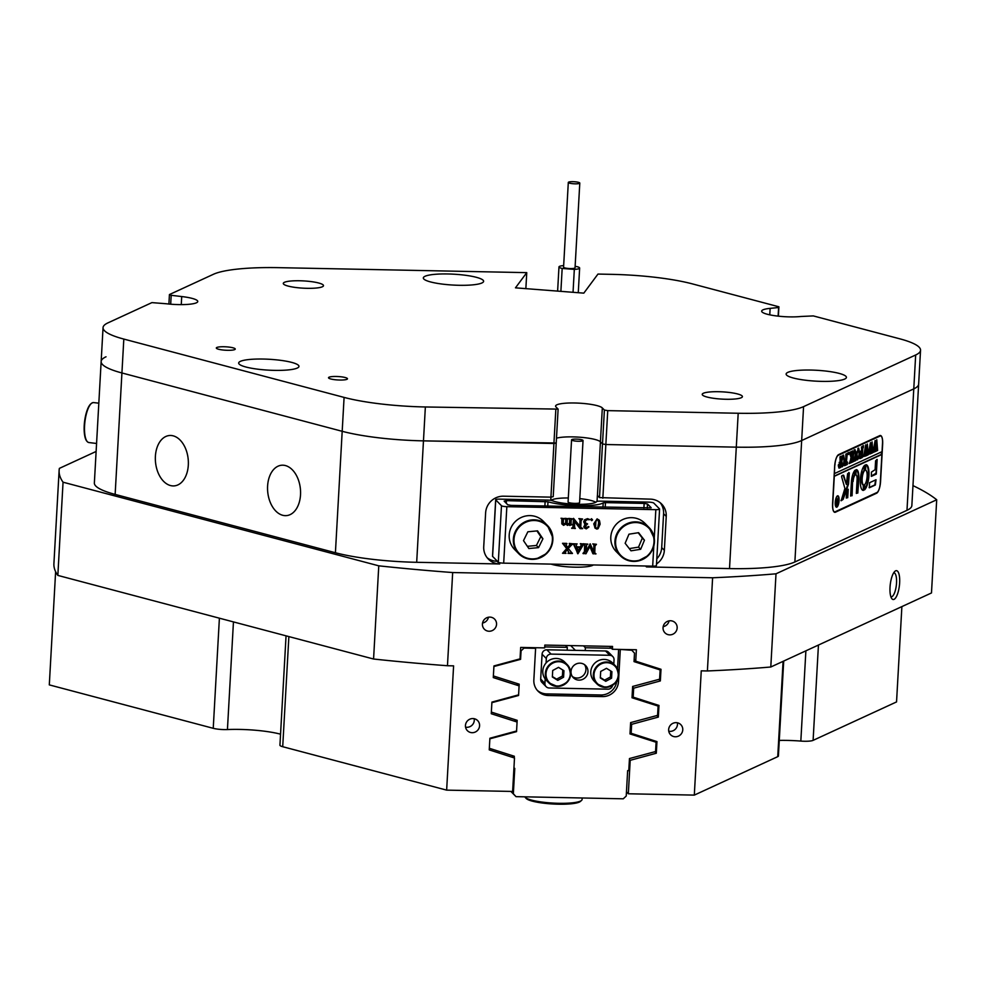 <?xml version="1.0" encoding="UTF-8"?>
<svg xmlns="http://www.w3.org/2000/svg" width="986" height="986" viewBox="0 0 986 986"><rect width="100%" height="100%" fill="white"/><g stroke="black" fill="none" stroke-linecap="round" stroke-linejoin="round"><path stroke-width="1.48" d="M677.16 627.946A7.185 6.939 135.5 0 0 667.67 621.266A7.185 6.939 135.5 0 0 664.971 632.839A7.185 6.939 135.5 0 0 677.16 627.946M496.55 624.311A7.185 6.939 135.5 0 0 487.059 617.63A7.185 6.939 135.5 0 0 484.36 629.216A7.185 6.939 135.5 0 0 496.55 624.311M682.768 729.85A7.185 6.939 135.5 0 0 673.278 723.169A7.185 6.939 135.5 0 0 670.579 734.743A7.185 6.939 135.5 0 0 682.768 729.85M668.755 731.23A7.185 6.939 135.5 0 0 677.357 722.775M479.578 725.758A7.185 6.939 135.5 0 0 470.088 719.077A7.185 6.939 135.5 0 0 467.389 730.663A7.185 6.939 135.5 0 0 479.578 725.758M465.565 727.15A7.185 6.939 135.5 0 0 474.167 718.695M550.767 500.358L550.94 497.141L503.513 496.192A17.255 16.651 135.5 0 0 485.63 512.794L483.732 546.688A17.255 16.651 135.5 0 0 499.717 563.967L416.684 562.303A86.275 15.566 -176.8 0 1 335.413 552.739L115.14 494.405A86.275 15.566 -176.8 0 1 94.36 482.967L101.151 361.529A86.275 15.566 3.2 0 0 121.931 372.967L342.191 431.301L121.931 372.967A86.275 15.566 -176.8 0 1 101.151 361.529A86.275 15.566 3.2 0 1 106.02 356.784M595.1 439.497A23.578 4.252 3.2 0 0 556.486 438.178A23.578 4.252 -176.8 0 1 595.1 439.497A23.578 4.252 -176.8 0 1 600.437 441.839A23.578 4.252 3.2 0 0 595.1 439.497M593.362 564.966L593.362 564.953A23.578 4.252 -176.8 0 1 576.046 567.196A23.578 4.252 -176.8 0 1 552.579 564.559A23.578 4.252 -176.8 0 1 551.014 564.103M899.639 582.874A14.519 4.597 96.7 0 0 894.906 571.313A14.519 4.597 96.7 0 0 890.025 587.299A14.519 4.597 96.7 0 0 891.714 598.502A14.519 4.597 96.7 0 0 896.533 596.37A14.519 4.597 96.7 0 0 899.639 582.874M890.876 596.752A12.079 3.821 96.7 0 0 891.122 596.813A12.079 3.821 96.7 0 0 896.533 582.972A12.079 3.821 96.7 0 0 893.945 572.817A12.079 3.821 96.7 0 0 893.698 572.817M300.52 494.775A25.303 16.405 -95.8 0 0 281.515 465.244A25.303 16.405 -95.8 0 0 267.6 486.061A25.303 16.405 -95.8 0 0 286.606 515.604A25.303 16.405 -95.8 0 0 300.52 494.775M188.314 465.059A25.303 16.405 -95.8 0 0 169.296 435.529A25.303 16.405 -95.8 0 0 155.394 456.345A25.303 16.405 -95.8 0 0 174.399 485.876A25.303 16.405 -95.8 0 0 188.314 465.059M783.71 661.051L778.398 756.028A11.499 2.071 -176.8 0 1 777.744 756.656L694.304 795.11L628.328 793.779L630.202 760.317L656.306 753.23L656.959 741.595L631.151 733.301L631.656 724.328L658.328 717.081L658.981 705.446L633.172 697.151L633.678 688.179L660.349 680.932L661.002 669.297L635.748 661.175L636.389 649.749L612.405 649.269L612.553 646.434L544.827 645.078L544.666 647.901L520.682 647.42L520.041 658.858L493.937 665.944L493.283 677.579L519.092 685.874L518.599 694.847L491.915 702.094L491.262 713.728L517.071 722.023L516.578 730.996L489.894 738.243L489.241 749.878L514.495 758L512.634 791.45L446.646 790.131L282.711 746.71A11.499 2.071 -176.8 0 1 279.938 745.182L286.051 635.847M694.304 795.11L701.256 670.837L707.393 670.961L712.607 577.771L452.673 572.546A445.746 80.396 -176.8 0 1 378.772 565.828L373.571 659.018L57.841 575.405A445.746 80.396 -176.8 0 1 53.91 563.672L59.123 470.47A445.746 80.396 -176.8 0 1 59.382 468.375L96.123 451.452M446.646 790.131L453.597 665.858L447.459 665.735L452.673 572.546M233.448 621.919L227.433 729.554A11.499 2.071 -176.8 0 1 213.235 728.309L49.3 684.888L55.623 571.695M656.516 563.943A17.255 16.651 135.5 0 0 664.354 550.311L666.24 516.43A17.255 16.651 135.5 0 0 650.255 499.138L599.488 497.597L602.495 443.934L605.848 444.526L602.84 498.189M597.048 501.406L597.38 495.44A23.578 4.252 -176.8 0 1 597.43 495.502L602.323 407.945L604.393 410.04L607.746 410.632L738.194 413.257A86.275 15.566 3.2 0 0 803.565 406.639L915.674 354.985A86.275 15.566 3.2 0 0 920.542 350.24L918.644 384.133A86.275 15.566 -176.8 0 1 913.775 388.878L801.667 440.532L913.775 388.878A86.275 15.566 3.2 0 0 918.644 384.133L911.853 505.571A86.275 15.566 -176.8 0 1 906.984 510.317L794.876 561.971A86.275 15.566 -176.8 0 1 729.517 568.589L646.471 566.925A17.255 16.651 135.5 0 0 651.956 566.137M729.517 568.589L736.295 447.151L605.848 444.526L736.295 447.151A86.275 15.566 3.2 0 0 801.667 440.532A86.275 15.566 -176.8 0 1 736.295 447.151L738.194 413.257M227.433 729.554A43.137 7.777 -176.8 0 1 280.554 734.176M779.273 740.412A43.137 7.777 -176.8 0 1 800.829 741.078L805.882 650.834M628.328 793.779L626.467 791.881M901.882 606.6L896.545 701.921L813.105 740.363A11.499 2.071 -176.8 0 1 800.829 741.078M912.974 485.617A445.746 80.396 -176.8 0 1 936.7 499.766L931.487 592.956L770.793 667.004A445.746 80.396 -176.8 0 1 707.393 670.961M447.459 665.735A445.746 80.396 -176.8 0 1 373.571 659.018M770.793 667.004L776.007 573.803A445.746 80.396 -176.8 0 1 712.607 577.771M57.841 575.405L63.055 482.203A445.746 80.396 -176.8 0 1 59.123 470.47M63.055 482.203L378.772 565.828M776.007 573.803L936.7 499.766M487.121 557.694A17.255 16.651 135.5 0 0 497.067 561.28L497.412 561.28M834.661 466.329L832.578 503.612A10.353 3.278 96.7 0 0 834.797 512.313A10.353 3.278 96.7 0 0 835.438 512.19L876.566 493.246A10.353 3.278 96.7 0 0 880.56 481.501L882.643 444.218A10.353 3.278 96.7 0 0 880.424 435.516A10.353 3.278 96.7 0 0 879.783 435.627L838.667 454.583A10.353 3.278 96.7 0 0 834.661 466.329M550.928 497.141L553.922 443.49L423.475 440.865L556.215 442.997L553.22 496.661L550.928 497.141M335.413 552.739L342.191 431.301A86.275 15.566 3.2 0 0 423.475 440.865A86.275 15.566 -176.8 0 1 342.191 431.301L344.089 397.407A86.275 15.566 3.2 0 0 425.36 406.971L558.113 409.116L556.215 442.997L553.922 443.49L555.821 409.597M607.746 410.632L605.848 444.526L602.495 443.934L600.437 441.839L602.495 443.934L604.393 410.04M609.558 646.385L612.405 649.269M512.079 755.535L514.495 758M514.593 719.509L517.071 722.023M516.615 683.36L519.092 685.874M634.146 659.548L635.748 661.175M658.858 679.416L660.349 680.932M632.1 696.067L633.172 697.151M632.605 687.094L633.678 688.179M656.836 715.565L658.328 717.081M630.091 732.216L631.151 733.301M630.584 723.243L631.656 724.328M654.84 751.739L656.306 753.23M629.401 759.503L630.202 760.317M597.43 495.502L599.488 497.597M482.561 623.029A7.185 6.939 135.5 0 0 488.464 617.224M663.171 626.665A7.185 6.939 135.5 0 0 669.075 620.86M656.812 558.779A17.255 16.651 135.5 0 0 661.692 547.624L663.59 513.731A17.255 16.651 135.5 0 0 660.213 502.724M602.323 407.945A23.578 4.252 3.2 0 0 596.998 405.616A23.578 4.252 3.2 0 0 571.067 402.978A23.578 4.252 3.2 0 0 555.586 406.109A23.578 4.252 3.2 0 0 556.055 407.021L558.113 409.116M344.089 397.407L123.817 339.073A86.275 15.566 3.2 0 1 103.049 327.635A86.275 15.566 3.2 0 1 107.918 322.89L151.918 302.616L166.104 303.737A23.578 4.252 3.2 0 0 197.767 301.494A23.578 4.252 3.2 0 0 192.085 298.376A23.578 4.252 3.2 0 0 181.72 296.552L181.264 304.625M318.651 282.994A20.127 3.636 -176.8 0 1 323.494 285.669A20.127 3.636 -176.8 0 1 310.282 288.331A20.127 3.636 -176.8 0 1 288.146 286.088A20.127 3.636 -176.8 0 1 283.29 283.413A20.127 3.636 -176.8 0 1 296.503 280.751A20.127 3.636 -176.8 0 1 318.651 282.994M737.565 393.956A20.127 3.636 -176.8 0 1 742.421 396.618A20.127 3.636 -176.8 0 1 729.196 399.281A20.127 3.636 -176.8 0 1 707.061 397.038A20.127 3.636 -176.8 0 1 702.217 394.375A20.127 3.636 -176.8 0 1 715.429 391.701A20.127 3.636 -176.8 0 1 737.565 393.956M330.803 378.981A9.49 1.713 3.2 0 0 341.242 380.041A9.49 1.713 3.2 0 0 347.479 378.784A9.49 1.713 3.2 0 0 345.186 377.527A9.49 1.713 3.2 0 0 334.747 376.467A9.49 1.713 3.2 0 0 328.523 377.724A9.49 1.713 3.2 0 0 330.803 378.981M218.596 349.254A9.49 1.713 3.2 0 0 229.035 350.313A9.49 1.713 3.2 0 0 235.26 349.056A9.49 1.713 3.2 0 0 232.979 347.799A9.49 1.713 3.2 0 0 222.54 346.739A9.49 1.713 3.2 0 0 216.316 347.996A9.49 1.713 3.2 0 0 218.596 349.254M245.945 367.026A30.196 5.448 3.2 0 0 279.149 370.391A30.196 5.448 3.2 0 0 298.968 366.398A30.196 5.448 3.2 0 0 291.696 362.392A30.196 5.448 3.2 0 0 258.492 359.027A30.196 5.448 3.2 0 0 238.674 363.033A30.196 5.448 3.2 0 0 245.945 367.026M430.599 281.947A30.196 5.448 3.2 0 0 463.802 285.311A30.196 5.448 3.2 0 0 483.621 281.318A30.196 5.448 3.2 0 0 476.349 277.312A30.196 5.448 3.2 0 0 443.145 273.948A30.196 5.448 3.2 0 0 423.327 277.941A30.196 5.448 3.2 0 0 430.599 281.947M793.397 378.032A30.196 5.448 3.2 0 0 826.601 381.397A30.196 5.448 3.2 0 0 846.419 377.404A30.196 5.448 3.2 0 0 839.148 373.398A30.196 5.448 3.2 0 0 805.944 370.033A30.196 5.448 3.2 0 0 786.125 374.027A30.196 5.448 3.2 0 0 793.397 378.032M168.902 304.045L169.432 294.555L171.182 295.307L170.689 304.193M525.858 288.651L526.758 272.641L278.804 267.662A86.275 15.566 3.2 0 0 213.432 274.281L169.432 294.555M920.542 350.24A86.275 15.566 3.2 0 0 899.774 338.814L813.314 315.914L800.792 316.494A23.578 4.252 3.2 0 1 775.427 315.803A23.578 4.252 3.2 0 1 761.673 311.145A23.578 4.252 3.2 0 1 770.128 308.371L778.595 307.509L778.903 306.794L692.455 283.906A86.275 15.566 3.2 0 0 611.184 274.342L597.972 274.071L583.811 293.138L515.468 287.838L526.758 272.641M778.903 306.794L778.385 316.161M181.72 296.552L171.182 295.307M769.77 314.842L770.128 308.371M778.114 316.136L778.595 307.509M582.627 440.076A5.756 1.035 3.2 0 0 576.231 439.103A5.756 1.035 3.2 0 0 571.56 439.855A5.756 1.035 3.2 0 0 571.966 440.274A5.756 1.035 3.2 0 0 578.363 441.26A5.756 1.035 3.2 0 0 583.034 440.495A5.756 1.035 3.2 0 0 582.627 440.076M571.56 439.855L568.084 501.997A5.756 1.035 3.2 0 0 568.491 502.416A5.756 1.035 3.2 0 0 574.887 503.39A5.756 1.035 3.2 0 0 579.571 502.638L583.034 440.495M551.137 500.432A23.011 4.154 -176.8 0 1 568.306 497.979M579.793 498.62A23.011 4.154 -176.8 0 1 595.137 501.923A23.011 4.154 -176.8 0 1 595.778 502.281M656.356 565.372A4.597 0.826 -176.8 0 1 656.429 565.545A4.597 0.826 -176.8 0 1 652.683 566.149L503.686 563.154A4.597 0.826 -176.8 0 1 498.312 562.205L492.593 556.375A4.597 0.826 -176.8 0 1 492.507 556.215A4.597 0.826 -176.8 0 1 492.606 556.055M654.26 537.962L655.838 509.663L506.841 506.668L503.686 563.154M569.686 525.464L569.772 524.121L567.455 525.415L565.915 524.034L563.598 525.341L562.119 524.17L562.156 519.228L561.342 518.574L564.436 518.636L563.474 519.4L563.252 522.925L564.202 524.54L565.902 523.603L566.087 520.14L565.237 518.648L568.318 518.71L567.369 519.474L567.147 523.011L568.121 524.626L569.785 523.751L569.982 520.226L569.132 518.722L572.213 518.784L571.19 520.251L571.03 524.121L571.88 524.7L569.686 525.464L569.415 524.441M567.135 525.094L565.594 523.714L567.135 525.094M563.598 525.341L561.81 523.849L563.277 525.02L561.81 523.849L561.835 518.907M561.86 518.919L561.022 518.242L564.436 518.636M563.055 523.739L565.557 523.356L565.779 519.819L564.916 518.328L568.318 518.71M566.987 523.837L569.464 523.43L569.661 519.893L568.811 518.402L572.213 518.784M570.709 523.8L571.806 524.429M580.421 526.968L582.553 528.681L580.088 528.632L574.357 521.298M573.864 527.609L575.294 528.533L571.621 528.139L572.854 527.51L573.519 518.34L580.113 526.487L580.212 519.425M579.805 526.068L580.002 519.203M579.509 519.203L578.881 518.599L582.553 518.993L581.111 520.719L580.742 527.3L581.629 528.003M585.487 527.325L588.962 526.918L586.251 528.89L584.205 527.781L583.811 526.573L585.265 524.441L583.663 521.914L584.562 519.77L587.57 518.648L589.184 519.4M584.513 523.985L585.585 524.762L583.663 521.914M583.983 522.235L584.883 520.09L589.135 519.191M585.302 522.839L587.594 523.936L585.228 526.339L585.622 527.485M591.501 518.722L592.266 519.548L591.501 518.722L590.651 519.511L591.415 520.337L590.651 519.511L591.501 518.722M595.174 528.25L593.769 523.825L597.109 518.833L599.254 520.497M599.562 520.818L600.129 524.121L598.12 528.669L596.813 529.1L594.94 527.941L594.09 524.145L597.43 519.166L599.562 520.818L598.724 519.659M586.128 551.211L590.232 543.853L593.991 552.394L594.102 544.716M593.683 551.679L593.905 544.506M593.424 544.506L592.783 543.902L596.456 544.297L595.014 546.022L594.755 553.171L595.926 553.701L594.435 552.85M594.755 553.171L595.914 553.972L592.845 553.59L589.887 546.515M593.165 553.91L589.985 546.33L585.967 553.775L582.972 553.392L584.415 551.667L584.636 544.321M583.515 543.828L587.866 544.124L586.633 544.753L586.066 552.234L590.096 543.853M576.699 546.811L580.347 546.885L581.432 544.543L580.372 543.656L583.724 544.038L577.969 553.738L573.334 543.828L577.143 543.915L576.12 544.765L576.81 547.131L580.668 547.205L581.752 544.876L580.68 543.976L583.724 544.038M577.71 553.738L574.555 545.381L573.002 543.779L577.143 543.915M574.246 544.469L572.398 544.235L568.219 548.438L572.422 553.491L567.985 553.405L569.021 552.579L567.32 549.51L565.027 552.517L566.001 553.368L562.513 553.294L566.642 548.635L563.819 544.235M562.513 553.294L566.962 548.955L562.538 543.298L566.654 543.385L566.026 544.851L567.874 547.883L570.007 545.332L569.304 543.434L573.051 543.828L569.304 543.434M567.616 547.476L569.698 545.011M570.771 552.394L572.435 553.232M567.985 553.405L568.7 552.259L567.246 549.596M655.838 509.663A4.597 0.826 3.2 0 0 659.585 509.059A4.597 0.826 3.2 0 0 659.511 508.887L653.78 503.07A4.597 0.826 3.2 0 0 648.418 502.12L600.252 501.147A4.597 0.826 3.2 0 0 596.542 501.664A23.578 4.252 -176.8 0 1 577.525 504.29A23.578 4.252 -176.8 0 1 552.48 500.777A4.597 0.826 3.2 0 0 547.587 500.087L499.421 499.126A4.597 0.826 3.2 0 0 495.675 499.729A4.597 0.826 3.2 0 0 495.748 499.89L492.593 556.375M498.312 562.205L501.48 505.719L495.748 499.89M602.964 507.223L603.21 502.885L605.466 502.626L644.154 503.402L647.506 504.006L647.272 508.123M603.21 502.885A31.059 5.608 -176.8 0 1 578.905 505.682A31.059 5.608 -176.8 0 1 547.994 501.775L547.748 506.114M651.105 507.864L511.105 505.387L507.753 504.783L504.142 501.122L506.434 500.641L547.994 501.775M651.117 507.667L647.506 504.006M501.48 505.719A4.597 0.826 3.2 0 0 506.841 506.668M583.293 553.713L584.525 553.084L585.08 545.813L583.515 543.717M583.835 544.038L587.866 544.124M584.156 544.321L584.834 544.531M593.104 544.235L596.456 544.297M581.432 544.543L580.347 543.927M580.458 547.612L576.958 547.538L578.388 551.457L580.458 547.612M578.19 550.903L579.978 547.6M570.007 545.332L570.5 544.555L569.292 543.705M563.967 544.371L562.538 543.298M562.858 543.619L566.975 543.705M598.798 523.923L598.502 520.645L597.393 519.56L595.926 521.039L595.593 527.264L596.16 528.447L597.701 528.274L598.798 523.923L598.194 520.325L597.072 519.24M598.194 520.325L597.393 519.56M597.701 528.274L598.49 523.603M595.852 528.126L597.38 527.954M592.574 519.869L591.822 519.043L592.574 519.869L591.723 520.657L590.971 519.832L591.723 520.657M585.228 526.339L586.781 527.954L588.408 526.487M589.492 519.721L586.953 519.622L585.105 521.458L585.622 523.159L587.064 523.615M584.365 527.966L583.811 526.573M584.119 526.906L585.585 524.762M580.742 527.3L582.566 528.41M579.189 518.932L582.553 518.993M571.942 528.459L573.384 526.746L573.519 518.34M580.088 528.632L574.37 521.212L574.665 527.929M574.185 527.929L575.319 528.262M569.661 519.893L568.799 518.673M565.779 519.819L564.904 518.587M567.455 525.415L565.915 524.034M584.538 664.663A8.627 8.319 -44.5 0 1 572.422 676.569M571.017 671.466A8.627 8.319 135.5 0 0 582.406 679.49A8.627 8.319 135.5 0 0 585.635 665.587A8.627 8.319 135.5 0 0 571.017 671.466M540.685 679.071L544.925 683.384A4.597 4.437 135.5 0 0 546.158 686.7L541.918 682.386A4.597 4.437 -44.5 0 1 540.685 679.071L542.078 654.223A4.597 4.437 -44.5 0 1 546.848 649.786L605.54 650.97A4.597 4.437 -44.5 0 1 608.572 652.264L612.811 656.577A4.597 4.437 135.5 0 0 609.779 655.283L605.54 650.97M544.925 683.384L545.172 678.947M546.071 662.974L546.318 658.537L542.078 654.223M546.848 649.786L551.088 654.1L609.779 655.283M612.811 656.577A4.597 4.437 135.5 0 1 614.044 659.893L613.81 664.17M612.577 685.381A4.597 4.437 135.5 0 1 607.894 689.177L549.19 687.994A4.597 4.437 135.5 0 1 546.158 686.7M551.088 654.1A4.597 4.437 135.5 0 0 546.318 658.537M612.7 663.048A12.941 12.485 135.5 0 0 591.933 667.189A12.941 12.485 135.5 0 0 594.25 681.19L596.789 683.779A12.941 12.485 -44.5 0 1 606.735 662A12.941 12.485 -44.5 0 1 617.569 679.613A12.941 12.485 -44.5 0 1 605.342 687.415C618.185 684.222 621.488 676.963 615.252 665.636L612.7 663.048M605.761 681.314L611.566 678.183L611.924 671.688L606.489 668.323L600.684 671.454L600.326 677.949L605.761 681.314L604.591 680.13L610.396 676.988L610.741 670.948M600.351 677.505L604.591 680.13M610.396 676.988L611.566 678.183M557.349 686.466L548.82 682.817A12.941 12.485 -44.5 0 0 557.337 686.453C570.204 683.261 573.507 675.989 567.27 664.675L564.731 662.087A12.941 12.485 135.5 0 0 543.952 666.228A12.941 12.485 135.5 0 0 546.269 680.229L548.82 682.817A12.941 12.485 -44.5 0 1 558.754 661.039A12.941 12.485 -44.5 0 1 569.588 678.651A12.941 12.485 -44.5 0 1 557.373 686.453M557.78 680.352L563.585 677.209L563.955 670.714L558.507 667.362L552.715 670.492L552.345 676.988L557.78 680.352L556.622 679.157L562.427 676.026L562.76 669.987M552.37 676.544L556.622 679.157M562.427 676.026L563.585 677.209M610.926 540.538A20.127 19.424 135.5 0 0 616.201 551.544L620.342 555.747A20.127 19.424 -44.5 0 1 615.054 544.74A20.127 19.424 -44.5 0 1 626.258 524.059A20.127 19.424 -44.5 0 1 649.047 527.522A20.127 19.424 -44.5 0 1 654.334 538.529L649.047 527.522L644.918 523.319A20.127 19.424 135.5 0 0 622.129 519.856A20.127 19.424 135.5 0 0 610.926 540.538M625.149 543.274L631.003 550.817L640.653 549.288L644.45 540.217L638.608 532.674L628.957 534.19L625.149 543.274M629.278 548.598L638.534 547.131L642.33 538.06L638.201 532.736M642.33 538.06L644.45 540.217M638.534 547.131L640.653 549.288M509.207 537.259A20.127 19.424 135.5 0 0 514.606 549.498L518.747 553.713A20.127 19.424 -44.5 0 1 513.349 541.462A20.127 19.424 -44.5 0 1 525.23 521.742A20.127 19.424 -44.5 0 1 547.452 525.476A20.127 19.424 -44.5 0 1 552.85 537.727A20.127 19.424 -44.5 0 1 540.944 557.447A20.127 19.424 -44.5 0 1 518.747 553.713C523.628 558.409 529.482 560.159 536.322 558.988L546.737 553.454C551.063 549.029 553.097 543.804 552.863 537.74L547.452 525.476L543.323 521.274A20.127 19.424 135.5 0 0 521.101 517.539A20.127 19.424 135.5 0 0 509.207 537.259M523.504 540.624L528.853 548.536L538.553 547.624L542.916 538.787L537.567 530.862L527.855 531.787L523.504 540.624M527.35 546.318L536.433 545.468L540.796 536.63L536.939 530.924M540.796 536.63L542.916 538.787M536.433 545.468L538.553 547.624M579.743 183.199A5.756 1.035 3.2 0 0 579.793 183.076A5.756 1.035 3.2 0 0 574.444 181.744A5.756 1.035 3.2 0 0 568.355 182.311A5.756 1.035 3.2 0 0 568.306 182.435A5.756 1.035 3.2 0 0 573.655 183.766A5.756 1.035 3.2 0 0 579.743 183.199M563.61 267.046A5.756 1.035 3.2 0 0 563.573 267.157A5.756 1.035 3.2 0 0 568.91 268.5A5.756 1.035 3.2 0 0 575.011 267.921A5.756 1.035 3.2 0 0 575.048 267.81A5.756 1.035 3.2 0 0 575.023 267.674M575.134 266.417L576.453 266.516A10.353 1.873 -176.8 0 1 579.645 268.056A10.353 1.873 -176.8 0 1 579.558 268.278A10.353 1.873 -176.8 0 1 574.32 269.388L562.168 268.451A10.353 1.873 -176.8 0 1 558.976 266.91A10.353 1.873 -176.8 0 1 563.659 265.616M573.039 292.3L574.32 269.388M560.886 291.363L562.168 268.451M581.543 800.435L580.36 801.458A27.608 4.979 -176.8 0 1 577.143 802.826A27.608 4.979 -176.8 0 1 548.487 803.689A27.608 4.979 -176.8 0 1 526.167 798.438L525.094 797.28A28.754 5.189 3.2 0 0 548.352 802.752A28.754 5.189 3.2 0 0 578.203 801.865A28.754 5.189 3.2 0 0 581.543 800.435A28.754 5.189 3.2 0 0 582.085 799.51L582.171 797.982M835.438 502.293A5.176 1.639 96.7 0 0 836.547 506.644A5.176 1.639 96.7 0 0 838.864 500.715A5.176 1.639 96.7 0 0 837.755 496.365A5.176 1.639 96.7 0 0 835.438 502.293M839.061 500.629A5.756 1.824 96.7 0 0 837.829 495.785A5.756 1.824 96.7 0 0 835.253 502.379A5.756 1.824 96.7 0 0 836.485 507.211A5.756 1.824 96.7 0 0 839.061 500.629M838.051 496.488A5.756 1.824 96.7 0 0 837.545 495.822M841.576 476.62L844.903 488.477L841.132 500.752L843.141 499.384L848.527 484.089L849.328 472.886L847.615 473.674L846.345 484.385L843.72 475.351L841.908 475.646L841.576 476.62M860.359 479.529A12.941 4.104 96.7 0 0 863.132 490.399A12.941 4.104 96.7 0 0 863.391 490.412L863.761 484.976A7.481 2.366 -83.3 0 1 862.171 478.691A7.481 2.366 -83.3 0 1 864.574 470.568L864.796 465.195A12.941 4.104 96.7 0 0 860.359 479.529M863.391 490.412L863.218 484.915A7.481 2.366 -83.3 0 1 861.628 478.629A7.481 2.366 -83.3 0 1 864.032 470.495L864.488 465.491M854.751 449.85L855.86 451.613L855.897 460.487L854.468 461.14L855.343 453.905L854.689 450.331L853.42 455.138L853.519 461.571L852.36 462.114L853.198 455.31L855.145 449.764M854.985 459.846L855.799 460.228M849.92 461.719L851.164 457.861L849.39 452.475L850.881 451.785L851.67 456.925L851.51 451.502L852.939 450.836L852.298 462.138L850.881 462.791L851.657 457.122L850.326 463.05L849.106 463.605L849.92 461.719M851.362 461.399L852.2 461.879M848.736 452.623L848.096 454.435M848.527 454.497L848.391 453.696M847.467 462.027L847.282 464.455L844.534 465.725L844.608 463.346L845.717 464.714L845.852 454.102L847.282 453.449L846.198 464.492L847.467 462.027M844.583 464.246L845.236 464.936M842.032 466.723L841.243 461.793L843.252 455.15L844.583 460.24L843.782 464.8L842.29 466.834M843.696 455.84L843.548 455.088M834.92 465.109A8.627 2.736 96.7 0 1 838.248 455.322L880.128 436.022A8.627 2.736 96.7 0 1 880.671 435.923A8.627 2.736 96.7 0 1 882.519 443.182L882.039 451.65L834.452 473.576L834.76 465.084M840.245 467.167L838.963 467.968L838.297 465.602L840.158 461.978L839.973 456.814L841.403 456.148L840.775 467.45L838.987 468.14M839.862 466.883L840.664 467.191M857.019 459.291L856.366 454.829L858.375 448.186L859.706 453.264L858.905 457.837L857.413 459.87M858.818 448.876L858.67 448.125M860.063 456.124L860.642 457.837L861.37 457.504L861.641 452.636L860.445 454.719L860.642 451.107L861.665 452.167L861.505 446.892L862.935 446.239L862.294 457.529L859.866 458.65L860.063 456.124M859.841 457.837L860.642 457.837M860.384 452.401L861.086 452.438M861.357 456.789L862.195 457.27M863.6 445.771L862.947 447.595M863.391 447.644L863.255 446.855M864.623 456.148L863.65 456.604L865.708 444.797L866.164 451.268L867.36 444.045L868.198 454.817L866.94 455.396L866.99 446.831L866.682 455.507L865.375 456.111L865.474 447.607L864.623 456.148L863.958 456.099M867.273 452.796L868.21 454.497M866.312 454.115L865.905 454.99L866.694 455.199M869.332 453.979L868.358 454.435L870.416 442.628L870.872 449.098L872.068 441.876L872.906 452.648L871.649 453.227L871.698 444.661L871.39 453.338L870.083 453.942L870.182 445.438L869.184 454.016M871.981 450.627L872.918 452.327M870.478 451.884L871.402 453.03M874.04 451.81L873.066 452.266L875.124 440.459L875.58 446.929L876.776 439.707L877.602 450.479L876.357 451.058L876.406 442.492L876.098 451.181L874.792 451.773L874.89 443.269L873.892 451.847M876.69 448.457L877.626 450.158M875.716 449.776L875.322 450.651L876.11 450.861M834.107 476.386L881.878 454.472L880.301 482.721A8.627 2.736 96.7 0 1 876.973 492.507L835.093 511.808A8.627 2.736 96.7 0 1 834.563 511.894L833.971 511.833M834.292 476.411L832.714 504.647A8.627 2.736 96.7 0 0 834.563 511.894M869.59 482.696L869.307 487.787L875.358 485.001L876.024 479.751L869.59 482.696M855.885 474.821A5.756 1.824 -83.3 0 1 857.105 479.652L856.353 493.074L857.795 493.086L858.818 478.863A10.932 3.463 96.7 0 0 856.477 469.669A10.932 3.463 96.7 0 0 856.242 469.669L855.885 474.821M853.112 481.488A5.756 1.824 -83.3 0 1 854.948 475.252L855.158 470.174A10.932 3.463 96.7 0 0 851.399 482.277L850.647 495.724L852.089 495.724L852.57 481.427A5.756 1.824 -83.3 0 1 854.406 475.19L854.837 470.47M864.71 484.545L864.488 489.906A12.941 4.104 96.7 0 0 868.9 475.979A12.941 4.104 96.7 0 0 866.152 464.702A12.941 4.104 96.7 0 0 865.893 464.689L865.523 470.125A7.481 2.366 -83.3 0 1 867.113 476.411A7.481 2.366 -83.3 0 1 864.71 484.545M847.713 497.733L848.231 489.253L846.666 490.621L846.259 497.745L847.713 497.733L847.824 489.426M875.1 469.706L871.439 472.072L871.39 476.361L876.295 474.106L877.158 459.414L875.593 460.795L875.1 469.706M836.867 504.844L836.091 499.458L836.67 499.187L837.459 501.689L837.336 498.891L838.211 498.485L837.866 504.696L836.658 505.165M836.547 500.494L836.079 499.631M834.119 476.176L881.336 454.41L881.484 451.908M871.254 476.115L876.024 473.243L876.751 459.587M846.284 498.078L847.171 497.671M864.266 489.549A12.941 4.104 96.7 0 0 868.358 475.881A12.941 4.104 96.7 0 0 865.881 464.702M850.659 496.069L851.818 494.873L852.57 481.427M856.366 493.431L857.524 492.224L858.276 478.802A10.932 3.463 96.7 0 0 856.218 469.681M843.104 475.104L846.345 484.385M840.972 500.531L842.599 499.323L847.985 484.027L848.773 472.491M869.122 487.552L874.816 484.939L875.617 479.923M836.214 507.112A5.756 1.824 96.7 0 0 836.855 506.582M837.385 498.978L837.311 499.68M836.313 503.649L837.681 504.549M836.818 501.923L837.866 504.696M836.498 504.758L836.103 503.624L836.831 504.795M836.855 501.923L837.04 504.82M840.935 457.134L841.268 456.518M840.392 457.073L840.269 458.342M838.371 464.8L838.815 467.549L839.862 467.253L840.134 462.409L838.889 465.232L839.505 467.574M839.16 462.372L840.134 462.409M843.991 457.245L844.583 460.24M844.041 460.166L843.942 461.362M841.329 460.659L841.255 464.196M843.338 456.37L842.685 455.557L843.338 456.37M841.391 465.429L842.093 466.23L841.391 465.429M841.44 465.441L842.636 466.292L843.424 464.825L843.991 460.548L843.227 455.618L841.834 461.312L842.636 466.292M842.771 455.569L843.88 456.432M846.74 464.394L844.546 465.404M844.189 464.196L844.694 464.874M846.271 454.349L846.148 455.643M848.194 452.562L848.441 453.363M850.326 452.032L850.573 452.747M850.031 452.685L850.696 453.622M850.154 453.56L851.67 456.925M851.941 451.699L851.805 453.03M851.756 462.077L851.054 462.397M850.708 458.28L851.657 457.122M849.784 462.989L849.168 463.272M854.209 449.789L855.318 451.551M855.355 460.413L854.665 460.733M859.114 450.269L859.706 453.264M859.163 453.203L859.065 454.386M856.464 453.696L856.378 457.233M858.461 449.394L857.808 448.593L858.461 449.394M856.526 458.465L857.216 459.254L856.526 458.465M856.563 458.465L857.758 459.316L858.547 457.849L859.114 453.572L858.35 448.655L856.97 454.336L857.758 459.316M857.906 448.593L859.003 449.456M861.924 447.089L861.801 448.433M861.752 457.467L859.878 458.33M863.058 445.709L863.292 446.522M865.412 446.794L865.289 447.595M866.916 445.906L866.965 446.831M865.831 451.231L865.708 452.192M870.12 444.624L870.157 445.438M871.624 443.737L871.501 444.637M870.539 449.061L870.404 450.023M873.263 451.748L874.027 452.13M874.828 442.455L874.705 443.256M876.332 441.568L876.381 442.492M875.248 446.892L875.112 447.854M575.405 650.366L570.721 645.596M513.916 768.328L514.766 768.353L513.349 793.767L516.011 796.651L623.251 798.808L626.233 796.035L627.651 770.621L628.785 770.645L629.462 758.554L655.567 751.542L656.084 742.236L629.992 733.917L630.621 722.602L657.588 715.355L658.106 706.075L632.014 697.768L632.642 686.453L659.609 679.206L660.127 669.925L634.035 661.618L634.503 653.139L631.237 649.638M523.43 647.482L524.034 648.085L521.064 650.859L520.583 659.338L493.9 666.511M535.004 647.703L535.608 648.32L524.034 648.085M565.471 645.497L567.32 647.371L544.728 646.915M611.406 648.258L585.376 647.74L583.527 645.855M619.664 649.404L631.841 650.255M585.376 647.74L585.228 650.563M567.16 650.193L567.32 647.371M516.011 796.651L510.871 791.425M535.608 648.32L533.845 679.958A15.529 14.987 135.5 0 0 548.228 695.512L602.409 696.597A15.529 14.987 135.5 0 0 618.505 681.659L620.268 650.02M493.382 675.952L519.191 684.173L518.562 695.487L491.878 702.661M491.361 712.102L517.169 720.322L516.541 731.637L489.857 738.81M489.327 748.288L514.322 756.25L514.236 757.729M660.127 669.925L658.808 668.594M658.106 706.075L656.787 704.743M656.084 742.236L654.766 740.893M511.044 791.425L513.349 793.767M617.532 668.902L618.629 649.392M537.247 690.311A15.529 14.987 135.5 0 0 546.638 693.897L600.819 694.982A15.529 14.987 135.5 0 0 616.817 681.067M777.744 756.656L783.081 661.347M213.235 728.309L219.397 618.185M645.571 566.001L646.471 566.925M497.067 561.28L499.717 563.967M906.984 510.317L915.674 354.985M803.565 406.639L794.876 561.971M425.36 406.971L416.684 562.303M123.817 339.073L115.14 494.405M818.442 645.054L813.105 740.363M288.873 636.586L282.711 746.71M875.605 493.136L876.566 493.246M834.205 512.054L835.438 512.19M663.59 513.731L666.24 516.43M661.692 547.624L664.354 550.311M652.683 566.149L653.804 546.133M605.466 502.626L605.194 507.272M643.895 508.049L644.154 503.402M544.876 506.065L545.135 501.418M506.434 500.641L506.286 503.304M605.441 686.959A12.362 11.931 135.5 0 0 618.259 675.065A12.362 11.931 135.5 0 0 606.809 662.678A12.362 11.931 135.5 0 0 593.991 674.572A12.362 11.931 135.5 0 0 605.441 686.959M605.305 687.415A12.941 12.485 -44.5 0 1 596.789 683.779L605.33 687.427M557.472 685.997A12.362 11.931 135.5 0 0 570.29 674.091A12.362 11.931 135.5 0 0 558.828 661.705A12.362 11.931 135.5 0 0 546.01 673.611A12.362 11.931 135.5 0 0 557.472 685.997M615.72 544.765A19.56 18.87 135.5 0 0 637.141 560.714A19.56 18.87 135.5 0 0 653.878 538.726A19.56 18.87 135.5 0 0 632.47 522.777A19.56 18.87 135.5 0 0 615.72 544.765M654.334 538.578A20.127 19.424 -44.5 0 1 643.106 559.222A20.127 19.424 -44.5 0 1 620.342 555.747C625.223 560.442 631.077 562.205 637.917 561.034L648.332 555.5C652.978 550.706 654.987 545.048 654.347 538.553M514.014 541.524A19.56 18.87 135.5 0 0 534.338 558.828A19.56 18.87 135.5 0 0 552.394 537.888A19.56 18.87 135.5 0 0 532.07 520.583A19.56 18.87 135.5 0 0 514.014 541.524M86.694 440.853A19.56 6.187 -83.3 0 1 84.389 423.191C86.176 409.893 89.258 403.027 93.584 402.571A20.127 6.372 96.7 0 0 84.759 423.253A20.127 6.372 96.7 0 0 88.888 442.554C85.166 441.518 83.65 435.06 84.365 423.179M84.402 423.167A19.56 6.187 -83.3 0 1 91.069 403.73M880.128 436.022L879.179 435.911M617.224 680.352L618.505 681.659M600.819 694.982L602.409 696.597M546.638 693.897L548.228 695.512M103.049 327.635L101.151 361.529M659.585 509.059L656.429 565.545M495.675 499.729L492.507 556.215M96.579 443.466L88.888 442.554M98.822 403.188L93.584 402.571M579.793 183.076L575.048 267.81M557.62 291.104L558.976 266.91M578.264 292.706L579.645 268.056M568.306 182.435L563.573 267.157M880.671 435.923L879.45 435.787"/></g></svg>
